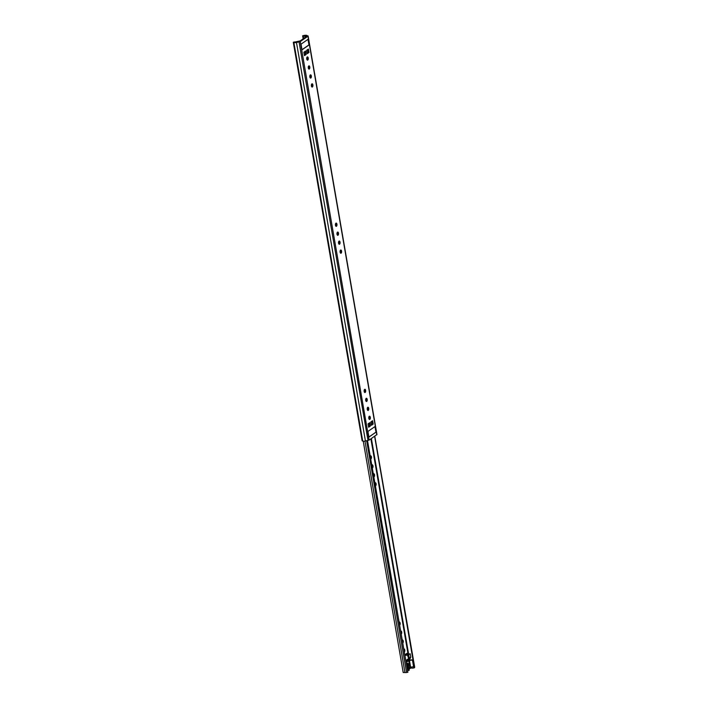 <?xml version="1.0" encoding="UTF-8"?>
<svg xmlns="http://www.w3.org/2000/svg" width="708" height="708" viewBox="0 0 708 708"><rect width="100%" height="100%" fill="white"/><g stroke="black" fill="none" stroke-linecap="round" stroke-linejoin="round"><path stroke-width="1.06" d="M339.566 244.198A1.628 0.788 -90.8 0 1 339.327 244.278A1.628 0.788 -90.8 0 1 338.521 242.924A1.628 0.788 -90.8 0 1 339.035 241.118A1.628 0.788 -90.8 0 1 339.274 241.03A1.628 0.788 -90.8 0 1 340.07 242.393A1.628 0.788 -90.8 0 1 339.566 244.198M341.114 253.163A1.628 0.788 -90.8 0 1 340.875 253.252A1.628 0.788 -90.8 0 1 340.07 251.889A1.628 0.788 -90.8 0 1 340.583 250.083A1.628 0.788 -90.8 0 1 340.822 250.004A1.628 0.788 -90.8 0 1 341.619 251.358A1.628 0.788 -90.8 0 1 341.114 253.163M312.405 86.969A1.628 0.788 -90.8 0 1 312.166 87.049A1.628 0.788 -90.8 0 1 311.37 85.695A1.628 0.788 -90.8 0 1 311.874 83.889A1.628 0.788 -90.8 0 1 312.113 83.801A1.628 0.788 -90.8 0 1 312.909 85.164A1.628 0.788 -90.8 0 1 312.405 86.969M310.856 78.004A1.628 0.788 -90.8 0 1 310.617 78.084A1.628 0.788 -90.8 0 1 309.821 76.721A1.628 0.788 -90.8 0 1 310.325 74.915A1.628 0.788 -90.8 0 1 310.564 74.836A1.628 0.788 -90.8 0 1 311.361 76.19A1.628 0.788 -90.8 0 1 310.856 78.004M309.308 69.03A1.628 0.788 -90.8 0 1 309.069 69.118A1.628 0.788 -90.8 0 1 308.272 67.756A1.628 0.788 -90.8 0 1 308.776 65.95A1.628 0.788 -90.8 0 1 309.015 65.862A1.628 0.788 -90.8 0 1 309.812 67.225A1.628 0.788 -90.8 0 1 309.308 69.03M307.759 60.065A1.628 0.788 -90.8 0 1 307.52 60.145A1.628 0.788 -90.8 0 1 306.723 58.791A1.628 0.788 -90.8 0 1 307.228 56.976A1.628 0.788 -90.8 0 1 307.467 56.897A1.628 0.788 -90.8 0 1 308.263 58.251A1.628 0.788 -90.8 0 1 307.759 60.065M368.275 410.392A1.628 0.788 -90.8 0 1 368.027 410.481A1.628 0.788 -90.8 0 1 367.231 409.118A1.628 0.788 -90.8 0 1 367.744 407.312A1.628 0.788 -90.8 0 1 367.983 407.233A1.628 0.788 -90.8 0 1 368.779 408.587A1.628 0.788 -90.8 0 1 368.275 410.392M369.824 419.366A1.628 0.788 -90.8 0 1 369.576 419.446A1.628 0.788 -90.8 0 1 368.779 418.092A1.628 0.788 -90.8 0 1 369.293 416.277A1.628 0.788 -90.8 0 1 369.532 416.198A1.628 0.788 -90.8 0 1 370.328 417.552A1.628 0.788 -90.8 0 1 369.824 419.366M293.333 42.303L362.169 440.845L362.7 441.057L293.864 42.515L294.909 42.206L294.245 41.94L293.298 42.276L293.864 42.515A2.655 0.717 -9.8 0 0 296.59 42.48L300.254 41.568L307.953 36.232L306.794 35.4A2.655 0.717 -9.8 0 0 304.068 35.444L302.643 35.798L303.245 38.798M366.726 401.427A1.628 0.788 -90.8 0 1 366.478 401.507A1.628 0.788 -90.8 0 1 365.682 400.153A1.628 0.788 -90.8 0 1 366.186 398.347A1.628 0.788 -90.8 0 1 366.434 398.259A1.628 0.788 -90.8 0 1 367.231 399.622A1.628 0.788 -90.8 0 1 366.726 401.427M365.178 392.462A1.628 0.788 -90.8 0 1 364.93 392.542A1.628 0.788 -90.8 0 1 364.133 391.179A1.628 0.788 -90.8 0 1 364.638 389.373A1.628 0.788 -90.8 0 1 364.886 389.294A1.628 0.788 -90.8 0 1 365.682 390.648A1.628 0.788 -90.8 0 1 365.178 392.462M338.017 235.233A1.628 0.788 -90.8 0 1 337.778 235.313A1.628 0.788 -90.8 0 1 336.973 233.95A1.628 0.788 -90.8 0 1 337.486 232.144A1.628 0.788 -90.8 0 1 337.725 232.065A1.628 0.788 -90.8 0 1 338.521 233.419A1.628 0.788 -90.8 0 1 338.017 235.233M336.468 226.259A1.628 0.788 -90.8 0 1 336.22 226.348A1.628 0.788 -90.8 0 1 335.424 224.985A1.628 0.788 -90.8 0 1 335.937 223.179A1.628 0.788 -90.8 0 1 336.176 223.091A1.628 0.788 -90.8 0 1 336.973 224.454A1.628 0.788 -90.8 0 1 336.468 226.259M335.663 223.498A1.628 0.788 -90.8 0 1 335.698 225.949M337.212 232.472A1.628 0.788 -90.8 0 1 337.247 234.923M364.372 389.701A1.628 0.788 -90.8 0 1 364.408 392.152M365.921 398.666A1.628 0.788 -90.8 0 1 365.956 401.117M338.76 241.437A1.628 0.788 -90.8 0 1 338.796 243.888M340.309 250.411A1.628 0.788 -90.8 0 1 340.353 252.853M311.609 84.208A1.628 0.788 -90.8 0 1 311.644 86.659M310.06 75.243A1.628 0.788 -90.8 0 1 310.095 77.694M308.511 66.269A1.628 0.788 -90.8 0 1 308.546 68.72M306.962 57.304A1.628 0.788 -90.8 0 1 306.998 59.755M367.47 407.64A1.628 0.788 -90.8 0 1 367.505 410.082M369.018 416.605A1.628 0.788 -90.8 0 1 369.054 419.056M294.909 42.206L299.219 41.586L306.918 36.25L305.759 35.71L302.767 36.028M371.496 424.561L373.169 424.101L372.594 420.738L370.868 421.933L371.452 425.296L373.169 424.101M368.7 426.499L370.373 426.039L369.788 422.676L368.071 423.871L368.647 427.234L370.373 426.039M305.042 51.436L305.591 54.631L304.458 54.905M307.838 49.489L308.396 52.684L307.254 52.958M362.7 441.057A2.655 0.717 -9.8 0 0 365.434 441.013L369.098 440.111L376.957 434.535L308.122 36.002M304.458 55.605L303.874 52.242L305.599 51.047L306.183 54.41L304.458 55.605L303.936 52.197M307.254 53.666L306.679 50.303L308.396 49.109L308.98 52.472L307.254 53.666L306.741 50.259M302.015 49.834L301.033 44.17L308.148 39.241L309.122 44.905L302.015 49.834M368.903 437.101L367.93 431.438L375.036 426.508L376.019 432.172L368.903 437.101M376.019 432.172L374.895 426.614M371.452 425.296L370.93 421.888M308.396 52.684L308.98 52.472M305.591 54.631L306.183 54.41M368.647 427.234L368.125 423.835M368.895 437.04L375.859 432.207M304.865 36.975L306.856 36.294L305.706 35.701L303.192 35.966L305.856 36.285L304.971 37.595M300.245 40.878L294.475 42.099L296.342 42.197L300.245 40.878M301.989 49.71L308.954 44.887L307.998 39.338M404.826 654.82L407.082 653.254L407.365 654.882M373.559 473.802A1.628 0.788 -90.8 0 1 373.771 473.732A1.628 0.788 -90.8 0 1 374.567 475.059A1.628 0.788 -90.8 0 1 374.089 476.882M375.107 482.767A1.628 0.788 -90.8 0 1 375.32 482.706A1.628 0.788 -90.8 0 1 376.116 484.033A1.628 0.788 -90.8 0 1 375.638 485.847M402.268 639.997A1.628 0.788 -90.8 0 1 402.48 639.935A1.628 0.788 -90.8 0 1 403.268 641.262A1.628 0.788 -90.8 0 1 402.799 643.076M403.817 648.962A1.628 0.788 -90.8 0 1 404.029 648.9A1.628 0.788 -90.8 0 1 404.817 650.227A1.628 0.788 -90.8 0 1 404.348 652.05M409.047 669.025L411.012 667.954A2.655 0.717 -9.8 0 0 414.366 667.821L374.62 436.278M400.719 631.032A1.628 0.788 -90.8 0 1 400.932 630.961A1.628 0.788 -90.8 0 1 401.719 632.288A1.628 0.788 -90.8 0 1 401.25 634.111M399.17 622.058A1.628 0.788 -90.8 0 1 399.374 621.996A1.628 0.788 -90.8 0 1 400.17 623.323A1.628 0.788 -90.8 0 1 399.701 625.137M372.01 464.829A1.628 0.788 -90.8 0 1 372.222 464.767A1.628 0.788 -90.8 0 1 373.01 466.094A1.628 0.788 -90.8 0 1 372.541 467.908M370.461 455.864A1.628 0.788 -90.8 0 1 370.673 455.802A1.628 0.788 -90.8 0 1 371.461 457.129A1.628 0.788 -90.8 0 1 370.992 458.943M406.348 654.962L406.162 653.9M366.664 440.765L406.596 672.565L403.197 672.503L363.239 441.173M406.631 672.14L407.817 672.361M367.514 440.597L407.852 672.352M404.923 655.369L407.737 655.139L410.171 653.75L410.746 657.059L410.428 658.183L406.02 661.759M410.171 653.75L407.427 654.882L408.888 659.245L406.02 661.732M404.87 655.086L407.427 654.882M407.056 663.369A2.071 1 -90.8 0 1 407.489 663.157A2.071 1 -90.8 0 1 407.985 663.414M408.109 663.582A2.071 1 -90.8 0 1 408.463 664.573A2.071 1 -90.8 0 1 408.489 665.794M414.224 666.644L410.613 667.148L409.454 660.422L413.145 659.98L411.021 659.883A2.956 0.796 170.2 0 1 409.065 659.759L406.038 661.856M409.171 670.149L408.543 670.458L407.374 663.732L408.091 663.476L406.295 663.334M406.374 663.768L407.374 663.732M407.534 670.494L408.543 670.458M408.879 668.051L410.613 667.148M409.905 667.334L408.746 660.608L409.454 660.422M408.746 660.608L406.135 662.423M365.434 441.013L296.422 42.179M368.018 440.5L299.006 41.666M307.962 35.86L306.936 36.241M306.794 35.4L305.759 35.727M302.643 35.807L303.166 38.852L302.643 35.798M307.953 36.232L376.798 434.774M300.254 41.568L369.098 440.111M372.036 421.127L372.585 424.322M369.231 423.065L369.788 426.26M305.316 36.657L305.228 36.108M370.895 438.863L408.135 654.457M410.339 667.184L410.481 668.033M374.736 436.199L414.614 667.06M364.974 441.093L404.958 672.6M371.381 438.526L408.622 654.121M409.481 659.104L409.622 659.891M410.87 667.131L411.012 667.954M410.746 657.059L409.215 658.121L408.64 654.812L407.613 654.829M405.826 660.617L409.215 658.121A1.478 1.23 55.3 0 1 408.888 659.245L410.428 658.183M413.631 666.954L412.463 660.228M293.298 42.276L362.142 440.819M371.55 425.154L370.974 421.853M307.352 53.525L306.785 50.224M304.555 55.463L303.98 52.171M368.744 427.101L368.178 423.8M303.626 38.533L303.228 36.223M303.546 38.586L303.113 36.037M374.78 436.172L414.702 667.299M409.251 670.202L408.091 663.476M414.304 666.706L413.145 659.98"/></g></svg>
